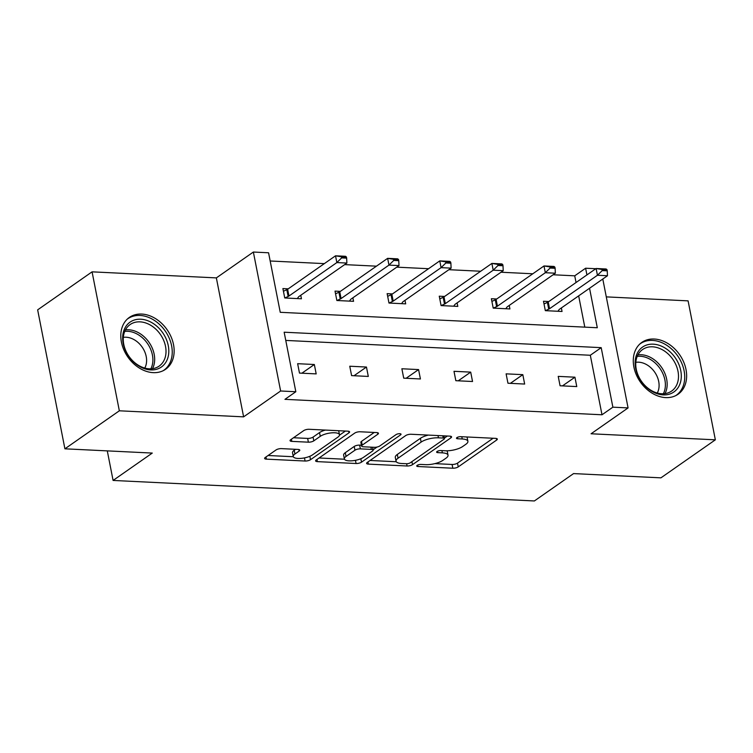 <?xml version="1.0" encoding="UTF-8"?>
<svg xmlns="http://www.w3.org/2000/svg" width="753" height="753" viewBox="0 0 753 753"><rect width="100%" height="100%" fill="white"/><g stroke="black" fill="none" stroke-linecap="round" stroke-linejoin="round"><path stroke-width="1.13" d="M417.181 465.363A2.786 0.922 168.9 0 0 416.738 466.013A2.786 0.922 168.9 0 0 417.981 466.521L452.826 468.225A3.981 1.318 168.9 0 0 458.238 466.888L496.698 440.016A3.981 1.318 168.9 0 0 497.328 439.093A3.981 1.318 168.9 0 0 495.559 438.368L460.714 436.674A2.786 0.922 168.9 0 0 456.93 437.606A2.786 0.922 168.9 0 0 456.487 438.255A2.786 0.922 168.9 0 0 457.73 438.764L462.238 438.98A12.735 4.207 168.9 0 1 467.895 441.305A12.735 4.207 168.9 0 1 465.891 444.27L462.681 446.51A12.735 4.207 168.9 0 1 445.352 450.774L440.844 450.548A2.786 0.922 168.9 0 0 437.051 451.489A2.786 0.922 168.9 0 0 436.618 452.129A2.786 0.922 168.9 0 0 437.851 452.638L442.359 452.864A12.735 4.207 168.9 0 1 448.026 455.189A12.735 4.207 168.9 0 1 446.021 458.153L442.811 460.384A12.735 4.207 168.9 0 1 425.483 464.657L420.974 464.432A2.786 0.922 168.9 0 0 417.181 465.363M141.724 314.057A31.626 23.908 -124.9 0 1 171.119 336.92A31.626 23.908 -124.9 0 1 165.585 369.281A31.626 23.908 -124.9 0 1 153.217 372.641A31.626 23.908 -124.9 0 1 123.821 349.787A31.626 23.908 -124.9 0 1 129.356 317.418A31.626 23.908 -124.9 0 1 141.724 314.057M654.206 339.019A31.626 23.908 -124.9 0 1 683.611 361.873A31.626 23.908 -124.9 0 1 678.067 394.243A31.626 23.908 -124.9 0 1 665.708 397.603A31.626 23.908 -124.9 0 1 636.304 374.74A31.626 23.908 -124.9 0 1 641.848 342.38A31.626 23.908 -124.9 0 1 654.206 339.019M92.073 271.842L119.341 410.799L243.614 416.851L216.356 277.895L92.073 271.842L37.65 309.86L64.909 448.816L152.275 453.071L113.091 480.442L534.376 500.961L573.56 473.59L660.927 477.844L715.35 439.827L688.091 300.861L606.297 296.88M64.909 448.816L119.341 410.799M281.462 448.619A3.981 1.318 168.9 0 0 276.04 449.955L265.254 457.485A3.981 1.318 168.9 0 0 264.623 458.417A3.981 1.318 168.9 0 0 266.393 459.142L305.087 461.024A3.981 1.318 168.9 0 0 310.509 459.697L348.968 432.824A3.981 1.318 168.9 0 0 349.599 431.902A3.981 1.318 168.9 0 0 347.83 431.168L309.135 429.285A3.981 1.318 168.9 0 0 303.713 430.622L290.677 439.724A3.981 1.318 168.9 0 0 290.056 440.656A3.981 1.318 168.9 0 0 291.825 441.38L308.382 442.18A3.981 1.318 168.9 0 0 313.803 440.853L320.26 436.335A10.646 3.52 168.9 0 1 331.687 432.843A10.646 3.52 168.9 0 1 339.481 434.716A10.646 3.52 168.9 0 1 337.805 437.192L312.486 454.878A10.646 3.52 168.9 0 1 301.059 458.379A10.646 3.52 168.9 0 1 293.265 456.506A10.646 3.52 168.9 0 1 294.941 454.021L299.157 451.075A3.981 1.318 168.9 0 0 299.788 450.153A3.981 1.318 168.9 0 0 298.019 449.428L281.462 448.619M602.786 279.015L628.077 407.919L591.067 433.775L715.35 439.827M628.077 407.919L612.876 407.175L601.195 347.651L284.154 332.214L295.825 391.739L280.624 390.995L253.366 252.039L268.567 252.782L280.248 312.307L597.298 327.743L589.552 288.267M295.825 391.739L284.945 399.344L601.995 414.781L612.876 407.175M243.614 416.851L280.624 390.995M367.238 462.455A3.981 1.318 168.9 0 0 366.607 463.387A3.981 1.318 168.9 0 0 368.377 464.112L407.072 465.994A3.981 1.318 168.9 0 0 412.493 464.657L450.953 437.794A3.981 1.318 168.9 0 0 451.584 436.862A3.981 1.318 168.9 0 0 449.814 436.138L411.119 434.255A3.981 1.318 168.9 0 0 405.698 435.582L367.238 462.455M356.084 463.509L317.389 461.627A3.981 1.318 168.9 0 1 315.62 460.902A3.981 1.318 168.9 0 1 316.241 459.97L354.71 433.107A3.981 1.318 168.9 0 1 360.122 431.77L376.688 432.58A3.981 1.318 168.9 0 1 378.458 433.304A3.981 1.318 168.9 0 1 377.827 434.227L362.231 445.127A3.981 1.318 168.9 0 0 361.6 446.049A3.981 1.318 168.9 0 0 363.37 446.783L374.354 447.31A3.981 1.318 168.9 0 0 379.776 445.983L396.012 434.632A2.786 0.922 168.9 0 1 399.005 433.719A2.786 0.922 168.9 0 1 401.038 434.208A2.786 0.922 168.9 0 1 400.605 434.858L361.496 462.173A3.981 1.318 168.9 0 1 356.084 463.509L355.454 460.318M107.293 450.878L113.091 480.442M340.365 291.373L335.019 291.119L336.864 300.503L353.562 301.322L352.875 297.811M444.599 296.456L439.253 296.193L441.098 305.586L457.805 306.396L457.109 302.885M548.833 301.529L543.487 301.266L545.332 310.66L562.039 311.469L561.352 307.958M584.799 327.141L578.662 295.863M576.045 282.516L574.727 275.824L553.116 274.77M532.804 273.781L500.999 272.228M480.687 271.24L448.873 269.696M428.57 268.708L396.756 267.155M376.453 266.167L344.639 264.614M324.336 263.625L270.176 260.99M496.716 298.988L491.37 298.734L493.215 308.118L509.922 308.937L509.226 305.426M392.482 293.915L387.136 293.651L388.981 303.045L405.688 303.854L404.992 300.343M288.239 288.841L282.902 288.578L284.747 297.972L301.445 298.781L300.758 295.27M574.727 275.824L585.618 268.219L595.802 268.717M216.356 277.895L253.366 252.039M586.926 274.92L585.618 268.219M601.995 414.781L590.314 355.256L285.764 340.422M590.314 355.256L601.195 347.651M297.642 363.69L314.34 364.508L316.185 373.893L299.478 373.083L297.642 363.69M349.759 366.231L366.457 367.04L368.302 376.434L351.595 375.615L349.759 366.231M401.876 368.763L418.574 369.582L420.419 378.966L403.712 378.157L401.876 368.763M453.993 371.304L470.7 372.123L472.536 381.507L455.838 380.698L453.993 371.304M506.11 373.846L522.817 374.655L524.653 384.049L507.955 383.23L506.11 373.846M558.227 376.378L574.934 377.197L576.77 386.581L560.072 385.771L558.227 376.378M574.934 377.197L562.482 385.884M522.817 374.655L510.365 383.352M470.7 372.123L458.248 380.811M418.574 369.582L406.131 378.27M366.457 367.04L354.014 375.738M314.34 364.508L301.897 373.196M448.026 455.189L447.282 451.433A12.735 4.207 168.9 0 0 446.99 450.793M467.895 441.305L467.161 437.549A12.735 4.207 168.9 0 0 466.907 436.975M434.858 463.622L452.082 464.469A3.981 1.318 168.9 0 0 457.504 463.133L493.121 438.246M444.364 438.124L447.376 436.015M370.081 460.469L396.294 461.749M406.46 463.726A2.786 0.922 168.9 0 0 410.253 462.794L444.016 439.206A2.786 0.922 168.9 0 0 444.449 438.557A2.786 0.922 168.9 0 0 443.216 438.048L438.462 437.822A12.735 4.207 168.9 0 0 421.125 442.086L398.045 458.21A12.735 4.207 168.9 0 0 396.04 461.175A12.735 4.207 168.9 0 0 401.707 463.5L406.46 463.726M428.344 435.093A12.735 4.207 168.9 0 0 420.39 438.331L421.125 442.086M396.04 461.175L395.306 457.419A12.735 4.207 168.9 0 1 397.311 454.454L420.39 438.331M344.469 459.226L319.084 457.984M374.25 432.457L361.487 441.371A3.981 1.318 168.9 0 0 360.866 442.293L361.6 446.049M377.037 447.047L373.074 449.823M346.041 456.431A10.646 3.52 168.9 0 0 344.366 458.906A10.646 3.52 168.9 0 0 352.159 460.789A10.646 3.52 168.9 0 0 363.586 457.287L372.509 451.056A3.981 1.318 168.9 0 0 373.13 450.134A3.981 1.318 168.9 0 0 371.361 449.4L360.376 448.873A3.981 1.318 168.9 0 0 354.964 450.2L346.041 456.431L345.307 452.675A10.646 3.52 168.9 0 0 343.632 455.151L344.366 458.906M345.307 452.675L354.23 446.444A3.981 1.318 168.9 0 1 359.642 445.117L361.431 445.202M293.265 456.506L292.531 452.751A10.646 3.52 168.9 0 1 294.207 450.266L295.581 449.306M339.481 434.716L338.746 430.961A10.646 3.52 168.9 0 0 338.681 430.725M325.381 430.076A10.646 3.52 168.9 0 0 319.526 432.58L320.26 436.335M293.519 437.738L307.648 438.425A3.981 1.318 168.9 0 0 313.06 437.098L319.526 432.58M339.481 435.178L345.392 431.055M268.096 455.509L293.341 456.732M557.935 311.271L559.065 309.671A4.057 1.337 -11.1 0 1 559.573 309.201L607.464 275.749L597.44 275.259L549.549 308.721A4.057 1.337 -11.1 0 1 548.73 309.172L545.436 310.66M602.221 270.591L607.238 270.835L607.012 269.706L602.005 269.461L602.221 270.591L597.44 275.259L596.112 268.501L548.222 301.953A4.057 1.337 -11.1 0 1 547.403 302.405L544.014 303.948M602.005 269.461L596.112 268.501L606.137 268.99L607.012 269.706M607.464 275.749L607.238 270.835M505.818 308.73L506.948 307.139A4.057 1.337 -11.1 0 1 507.456 306.669L555.347 273.207L545.323 272.718L497.432 306.179A4.057 1.337 -11.1 0 1 496.613 306.631L493.319 308.128M550.104 268.049L555.121 268.294L554.895 267.164L549.888 266.92L550.104 268.049L545.323 272.718L543.995 265.96L496.105 299.421A4.057 1.337 -11.1 0 1 495.286 299.873L491.897 301.407M549.888 266.92L543.995 265.96L554.02 266.449L554.895 267.164M555.347 273.207L555.121 268.294M453.701 306.198L454.831 304.598A4.057 1.337 -11.1 0 1 455.339 304.127L503.23 270.675L493.206 270.186L445.315 303.638A4.057 1.337 -11.1 0 1 444.496 304.09L441.202 305.586M497.987 265.508L503.004 265.753L502.778 264.632L497.771 264.388L497.987 265.508L493.206 270.186L491.878 263.418L443.988 296.88A4.057 1.337 -11.1 0 1 443.169 297.331L439.78 298.866M497.771 264.388L491.878 263.418L501.903 263.908L502.778 264.632M503.23 270.675L503.004 265.753M675.262 357.807A27.372 20.689 -124.9 0 1 673.803 392.031A27.372 20.689 -124.9 0 1 641.17 381.253A27.372 20.689 -124.9 0 1 642.629 347.02A27.372 20.689 -124.9 0 1 675.262 357.807M641.349 381.14A25.348 19.154 55.1 0 0 671.638 391.061A25.348 19.154 55.1 0 0 672.909 359.435A25.348 19.154 55.1 0 0 642.61 349.514A25.348 19.154 55.1 0 0 641.349 381.14M635.824 362.334A19.954 15.079 -124.9 0 1 654.686 372.123A19.954 15.079 -124.9 0 1 657.265 393.028M675.667 395.654A31.428 23.748 55.1 0 0 676.213 395.287A31.428 23.748 55.1 0 0 677.785 356.065A31.428 23.748 55.1 0 0 640.219 343.763A31.428 23.748 55.1 0 0 639.692 344.149M162.77 332.845A27.372 20.689 -124.9 0 1 161.311 367.069A27.372 20.689 -124.9 0 1 128.688 356.291A27.372 20.689 -124.9 0 1 130.147 322.068A27.372 20.689 -124.9 0 1 162.77 332.845M128.857 356.188A25.348 19.154 55.1 0 0 159.156 366.109A25.348 19.154 55.1 0 0 160.417 334.473A25.348 19.154 55.1 0 0 130.128 324.552A25.348 19.154 55.1 0 0 128.857 356.188M123.332 337.372A19.954 15.079 -124.9 0 1 142.195 347.161A19.954 15.079 -124.9 0 1 144.774 368.066M163.175 370.702A31.428 23.748 55.1 0 0 163.721 370.335A31.428 23.748 55.1 0 0 165.293 331.104A31.428 23.748 55.1 0 0 127.728 318.801A31.428 23.748 55.1 0 0 127.201 319.187M401.584 303.657L402.714 302.057A4.057 1.337 -11.1 0 1 403.213 301.586L451.113 268.134L441.089 267.644L393.198 301.106A4.057 1.337 -11.1 0 1 392.379 301.558L389.085 303.045M445.87 262.976L450.887 263.221L450.661 262.091L445.654 261.846L445.87 262.976L441.089 267.644L439.761 260.886L391.871 294.338A4.057 1.337 -11.1 0 1 391.052 294.79L387.663 296.334M445.654 261.846L439.761 260.886L449.786 261.376L450.661 262.091M451.113 268.134L450.887 263.221M349.467 301.115L350.597 299.525A4.057 1.337 -11.1 0 1 351.096 299.054L398.996 265.593L388.972 265.103L341.081 298.565A4.057 1.337 -11.1 0 1 340.262 299.016L336.968 300.513M393.753 260.434L398.77 260.679L398.544 259.55L393.537 259.305L393.753 260.434L388.972 265.103L387.644 258.345L339.754 291.806A4.057 1.337 -11.1 0 1 338.935 292.258L335.546 293.792M393.537 259.305L387.644 258.345L397.669 258.834L398.544 259.55M398.996 265.593L398.77 260.679M297.341 298.583L298.48 296.983A4.057 1.337 -11.1 0 1 298.979 296.513L346.879 263.061L336.855 262.571L288.964 296.023A4.057 1.337 -11.1 0 1 288.145 296.475L284.85 297.972M341.636 257.893L346.653 258.138L346.427 257.018L341.42 256.773L341.636 257.893L336.855 262.571L335.527 255.804L287.637 289.265A4.057 1.337 -11.1 0 1 286.818 289.717L283.429 291.251M341.42 256.773L335.527 255.804L345.552 256.293L346.427 257.018M346.879 263.061L346.653 258.138M417.699 465.081L417.981 466.521M457.438 437.314L457.73 438.764M437.568 451.198L437.851 452.638M441.917 450.605L442.359 452.864M461.796 436.721L462.238 438.98M496.396 438.472L496.698 440.016M457.504 463.133L458.238 466.888M452.082 464.469L452.826 468.225M450.652 436.241L450.953 437.794M411.9 461.645L412.493 464.657M406.629 463.735L407.072 465.994M367.953 461.956L368.377 464.112M442.773 435.799L443.216 438.048M438.02 435.563L438.462 437.822M397.311 454.454L398.045 458.21M316.966 459.471L317.389 461.627M377.526 432.683L377.827 434.227M361.487 441.371L362.231 445.127M400.389 433.775L400.605 434.858M360.828 458.746L361.496 462.173M370.918 447.15L371.361 449.4M359.642 445.117L360.376 448.873M354.23 446.444L354.964 450.2M298.856 449.532L299.157 451.075M294.207 450.266L294.941 454.021M313.06 437.098L313.803 440.853M307.648 438.425L308.382 442.18M291.402 439.225L291.825 441.38M348.667 431.281L348.968 432.824M309.841 456.29L310.509 459.697M304.476 457.89L305.087 461.024M265.969 456.986L266.393 459.142M547.403 302.405L548.73 309.172M548.222 301.953L549.549 308.721M495.286 299.873L496.613 306.631M496.105 299.421L497.432 306.179M443.169 297.331L444.496 304.09M443.988 296.88L445.315 303.638M637.923 354.87A25.348 19.154 -124.9 0 1 661.567 367.351A25.348 19.154 -124.9 0 1 664.993 393.621M663.337 393.772A24.51 18.524 55.1 0 0 659.967 368.462A24.51 18.524 55.1 0 0 637.217 356.376M125.431 329.918A25.348 19.154 -124.9 0 1 149.075 342.399A25.348 19.154 -124.9 0 1 152.501 368.669M150.845 368.81A24.51 18.524 55.1 0 0 147.484 343.509A24.51 18.524 55.1 0 0 124.725 331.414M391.052 294.79L392.379 301.558M391.871 294.338L393.198 301.106M338.935 292.258L340.262 299.016M339.754 291.806L341.081 298.565M286.818 289.717L288.145 296.475M287.637 289.265L288.964 296.023M443.922 435.855L444.449 438.557M372.566 447.226L373.13 450.134M640.219 343.763L639.749 344.093M676.213 395.287L675.742 395.626M127.728 318.801L127.257 319.131M163.721 370.335L163.25 370.664"/></g></svg>
